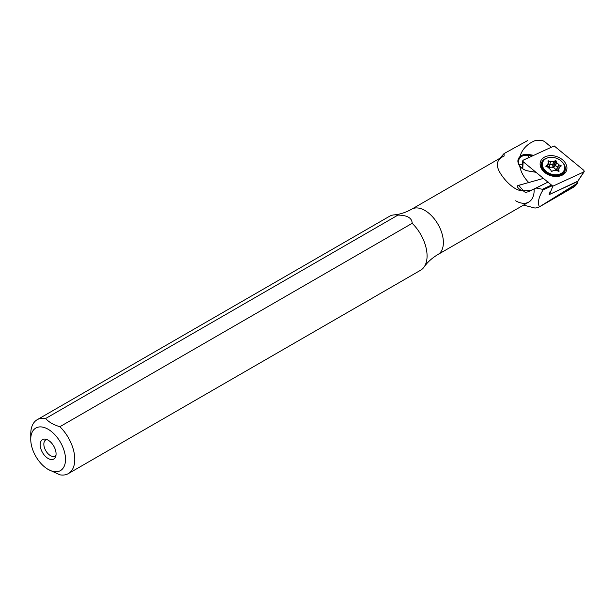 <?xml version="1.0" encoding="UTF-8"?>
<svg xmlns="http://www.w3.org/2000/svg" width="615" height="615" viewBox="0 0 615 615"><rect width="100%" height="100%" fill="white"/><g stroke="black" fill="none" stroke-linecap="round" stroke-linejoin="round"><path stroke-width="0.92" d="M544.875 158.939A12.438 9.048 18.6 0 0 541.446 162.944A12.438 9.048 18.6 0 0 550.356 175.483A12.438 9.048 18.6 0 0 565.024 170.87A12.438 9.048 18.6 0 0 562.433 162.237A12.438 9.048 18.6 0 1 565.024 170.87C563.993 174.714 560.034 176.359 553.131 175.813C544.206 173.069 540.308 168.779 541.446 162.944A12.438 9.048 18.6 0 1 544.875 158.939A12.438 9.048 18.6 0 1 548.726 157.625A12.438 9.048 18.6 0 0 544.875 158.939M544.275 157.248A13.745 10.001 18.6 0 0 549.725 175.321A13.745 10.001 18.6 0 0 566.561 165.596A13.745 10.001 18.6 0 0 544.275 157.248A13.745 10.001 18.6 0 0 549.725 175.321A13.745 10.001 18.6 0 0 566.561 165.596A13.745 10.001 18.6 0 0 544.275 157.248M542.807 169.179A9.164 6.665 -161.4 0 1 542.968 168.756A9.164 6.665 -161.4 0 0 542.807 169.179A9.164 6.665 -161.4 0 0 542.691 169.556L542.807 169.179M560.303 174.583A9.164 6.665 -161.4 0 1 560.18 175.021A9.164 6.665 -161.4 0 1 560.042 175.383L560.18 175.021A9.164 6.665 -161.4 0 0 560.303 174.583M523.157 160.2L554.184 145.932L583.935 170.432L554.184 145.932L523.157 160.2L523.111 161.676L552.854 186.176L549.518 194.455L577.577 181.556L583.881 171.908L552.854 186.176L549.518 194.455L577.577 181.556L584.25 171.608L583.881 171.908L583.935 170.432L583.881 171.908L552.854 186.176L523.111 161.676L522.773 168.771L523.111 161.676L522.681 160.853L523.157 160.2M545.882 203.15L573.441 187.237L575.801 185.499L576.916 183.524L539.432 206.84A35.678 20.595 60 0 1 534.973 208.047A35.678 20.595 60 0 0 539.432 206.84C537.395 202.896 538.586 197.269 543.014 189.958L542.376 189.274L543.014 189.958L552.178 185.745L543.014 189.958C538.586 197.269 537.395 202.896 539.432 206.84C557.236 196.746 569.728 188.974 576.916 183.524L577.577 181.556L583.881 171.908M541.269 163.582A12.438 9.048 -161.4 0 1 543.399 160.922A12.438 9.048 -161.4 0 0 541.269 163.582M564.693 168.079A12.438 9.048 -161.4 0 1 564.785 171.477A12.438 9.048 -161.4 0 0 564.693 168.079M542.599 169.409A9.34 6.796 -161.4 0 1 542.845 168.51A9.34 6.796 -161.4 0 0 542.599 169.409M560.549 174.46A9.34 6.796 -161.4 0 1 560.204 175.321A9.34 6.796 -161.4 0 0 560.549 174.46M547.227 166.242A6.058 4.405 -161.4 0 1 547.496 165.912L548.288 167.403L547.496 165.912L548.495 162.929A6.058 4.405 -161.4 0 0 547.611 165.089A6.058 4.405 -161.4 0 1 547.78 164.128A6.058 4.405 -161.4 0 1 548.495 162.929L547.927 161.038L550.663 161.676A6.058 4.405 -161.4 0 1 553.708 161.568L555.468 160.553L556.575 162.644A6.058 4.405 -161.4 0 1 558.727 164.697L561.195 166.004L559.427 167.026A6.058 4.405 -161.4 0 1 558.543 169.187L559.112 171.078L558.712 171.308L556.375 170.432A6.058 4.405 -161.4 0 1 553.339 170.54L551.57 171.562L550.471 169.471A6.058 4.405 -161.4 0 1 548.311 167.411L545.851 166.112L547.611 165.089L546.996 166.919L547.611 165.089L545.759 166.211L548.311 167.411A6.058 4.405 -161.4 0 0 550.471 169.471L551.57 171.562L553.339 170.54A6.058 4.405 -161.4 0 0 556.375 170.432L559.112 171.193L558.543 169.187A6.058 4.405 -161.4 0 0 559.258 167.987A6.058 4.405 -161.4 0 0 559.427 167.026L558.812 168.856L559.427 167.026L561.28 165.896L558.727 164.697A6.058 4.405 -161.4 0 0 556.575 162.644L555.568 165.627A6.058 4.405 -161.4 0 1 557.728 167.68L558.727 164.697L556.029 170.401A4.09 2.975 -161.4 0 1 556.052 170.516A4.09 2.975 -161.4 0 0 556.029 170.401L556.437 170.163L555.899 169.955A4.09 2.975 -161.4 0 0 553.492 167.664A4.09 2.975 -161.4 0 1 555.899 169.955L557.728 167.68L559.043 168.172L557.728 167.68A6.058 4.405 -161.4 0 0 555.568 165.627L556.575 162.644L555.998 160.753L553.708 161.568A6.058 4.405 -161.4 0 0 550.663 161.676L549.664 164.659A6.058 4.405 -161.4 0 1 552.708 164.551L553.708 161.568L552.708 164.551L552.947 167.465L553.492 167.664L555.568 165.627L553.492 167.664L552.947 167.465A4.09 2.975 -161.4 0 0 549.549 167.58A4.09 2.975 -161.4 0 1 552.947 167.465L552.708 164.551L554.469 163.536L555.468 160.553L554.469 163.536L554.999 163.736L555.998 160.753L554.999 163.736L555.568 165.627L554.999 163.736L553.354 167.226L554.999 163.736L554.469 163.536L553.354 167.226L554.469 163.536L552.708 164.551A6.058 4.405 -161.4 0 0 549.664 164.659L550.663 161.676L547.927 160.922L548.495 162.929L547.496 165.912A6.058 4.405 -161.4 0 0 547.227 166.242M548.319 167.426L549.141 167.818A4.09 2.975 -161.4 0 0 548.811 168.079A4.09 2.975 -161.4 0 1 549.141 167.818L549.664 164.659L549.549 167.58L548.319 167.426M561.226 173.392A11.454 8.333 -161.4 0 1 542.653 166.434A11.454 8.333 -161.4 0 1 556.683 158.339A11.454 8.333 -161.4 0 1 561.226 173.392A11.454 8.333 -161.4 0 1 547.919 172.607A11.454 8.333 -161.4 0 1 542.661 162.406A11.454 8.333 -161.4 0 1 556.175 158.155A11.454 8.333 -161.4 0 1 564.378 169.702A11.454 8.333 -161.4 0 1 561.226 173.392M564.378 169.702L564.093 170.555A11.454 8.333 -161.4 0 1 560.942 174.245A11.454 8.333 -161.4 0 1 547.634 173.461A11.454 8.333 -161.4 0 1 542.376 163.259L542.661 162.406M564.224 170.124A11.454 8.333 -161.4 0 1 560.942 174.245A11.454 8.333 -161.4 0 1 560.196 174.629A11.454 8.333 -161.4 0 1 543.022 168.856A11.454 8.333 -161.4 0 1 542.538 162.837M548.08 161.545L548.326 160.807L548.08 161.545M548.111 164.074L549.664 164.659L548.111 164.074M560.849 166.204L561.065 165.573L560.849 166.204M557.928 171.016L558.543 169.187L557.928 171.016M558.128 170.417L556.936 170.639L558.128 170.417M558.266 170.024L556.437 170.163L558.266 170.024M558.359 169.74L556.437 170.163L558.359 169.74M547.665 165.412L549.01 167.38L547.665 165.412M547.535 165.796L549.01 167.38L547.535 165.796M547.934 182.125L531.537 190.212L523.45 190.719L518.676 185.361L543.721 178.319L528.746 182.54A39.275 28.574 -161.4 0 1 519.737 166.104C517.177 162.422 517.284 159.216 520.052 156.487A39.275 28.574 -161.4 0 1 535.68 140.397L539.54 140.182A6.55 4.759 -161.4 0 1 545.267 142.119L551.348 147.239L544.99 141.996A5.889 4.29 -161.4 0 0 539.832 140.251L535.68 140.397A39.275 28.574 -161.4 0 0 520.052 156.487A11.132 8.095 -161.4 0 1 528.992 154.526L533.759 155.326L528.992 154.526L527.97 157.986L528.831 155.434L532.267 156.018L528.831 155.434A10.47 7.618 -161.4 0 0 520.421 157.279L518.645 159.869M548.173 181.986L536.119 188.044L542.376 189.274L551.509 185.069L542.376 189.274L536.119 188.044L534.135 188.928A26.184 15.121 60 0 1 515.647 200.79M30.888 436.858A31.127 17.973 60 0 1 37.2 419.699A31.127 17.973 60 0 1 45.648 418.5L397.951 215.096A31.127 17.973 60 0 0 394.038 214.889C399.904 214.397 405.815 212.475 411.781 209.146L502.555 156.74A26.184 15.121 60 0 1 504.123 156.026C497.151 159.139 495.575 164.343 499.403 171.631C504.139 180.318 515.293 191.765 523.45 190.719C519.275 190.373 515.132 185.569 518.96 185.238L528.746 182.54A39.275 28.574 -161.4 0 1 519.737 166.104A11.132 8.095 -161.4 0 0 528.446 171.031L536.019 172.308L528.446 171.031A11.132 8.095 -161.4 0 1 519.737 166.104L520.121 166.334A10.47 7.618 -161.4 0 0 528.316 170.97L535.757 172.223L528.316 170.97A10.47 7.618 -161.4 0 1 520.121 166.334C517.684 162.89 517.776 159.869 520.421 157.279A10.47 7.618 -161.4 0 1 528.831 155.434L528.992 154.526A11.132 8.095 -161.4 0 0 520.052 156.487L520.421 157.279L520.052 156.487C517.284 159.216 517.177 162.422 519.737 166.104L520.121 166.334M504.123 156.026L504.031 153.604L527.57 140.604L504.031 153.604L504.123 156.026C497.151 159.139 495.575 164.343 499.403 171.631C504.139 180.318 515.293 191.765 523.45 190.719C525.418 194.471 530.745 190.127 534.135 188.928A26.184 15.121 60 0 1 528.739 202.089L437.972 254.495C432.099 258 427.479 262.159 424.112 266.987A31.127 17.973 60 0 0 412.181 223.314A31.127 17.973 60 0 1 420.629 270.216L68.326 473.619A31.127 17.973 60 0 1 59.878 474.818L48.131 469.399A24.585 14.191 60 0 1 30.75 439.295A24.585 14.191 60 0 1 42.512 427.094A24.585 14.191 60 0 1 65.282 455.938A24.585 14.191 60 0 1 48.131 469.399M534.973 208.047L523.503 205.11L534.973 208.047M499.741 158.363L504.031 153.604L499.741 158.363M55.965 455.369A9.34 5.389 60 0 1 55.119 456.084A9.34 5.389 60 0 1 45.779 450.687A9.34 5.389 60 0 1 45.779 439.91A9.34 5.389 60 0 1 46.817 439.525A9.34 5.389 60 0 0 43.842 444.184A9.34 5.389 60 0 0 48.554 454.201A9.34 5.389 60 0 0 55.965 455.369M411.781 209.146A26.184 15.121 60 0 1 437.965 224.26A26.184 15.121 60 0 1 437.965 254.495A26.184 15.121 60 0 0 437.965 224.26A26.184 15.121 60 0 0 411.781 209.146M37.2 419.699L389.503 216.296A31.127 17.973 60 0 1 397.951 215.096C407.261 215.219 412.004 217.956 412.181 223.314C412.004 217.956 407.261 215.219 397.951 215.096L45.648 418.5C48.823 422.136 53.567 424.873 59.878 426.71L412.181 223.314L59.878 426.71A31.127 17.973 60 0 1 68.326 473.619M30.75 439.295A24.585 14.191 60 0 1 56.826 436.965A24.585 14.191 60 0 1 56.826 471.728A24.585 14.191 60 0 1 30.75 439.295L30.75 433.952A31.127 17.973 60 0 1 45.648 418.5C48.823 422.136 53.567 424.873 59.878 426.71A31.127 17.973 60 0 1 74.776 459.367A31.127 17.973 60 0 1 59.878 474.818M577.577 181.556L549.141 194.632L550.164 191.588L549.141 194.632L578.023 181.094L577.139 183.716L577.577 181.556M40.19 444.745A11.231 6.481 60 0 1 52.106 443.684A11.231 6.481 60 0 1 52.106 459.559A11.231 6.481 60 0 1 40.19 444.745A11.231 6.481 60 0 1 45.302 439.133A11.231 6.481 60 0 1 53.743 446.09A11.231 6.481 60 0 1 55.55 456.884A11.231 6.481 60 0 1 46.694 457.514A11.231 6.481 60 0 1 40.19 444.745M575.801 185.499L576.916 183.524M522.527 164.151A10.47 7.618 18.6 0 0 519.245 164.997A10.47 7.618 18.6 0 1 522.527 164.151M535.388 140.328L539.832 140.251A5.889 4.29 -161.4 0 1 544.99 141.996L545.267 142.119A6.55 4.759 -161.4 0 0 539.54 140.182L535.388 140.328M522.32 168.449L522.681 160.853M541.015 164.22L541.446 162.944M557.282 175.967L560.196 174.629M544.544 171.685L543.022 168.856"/></g></svg>
